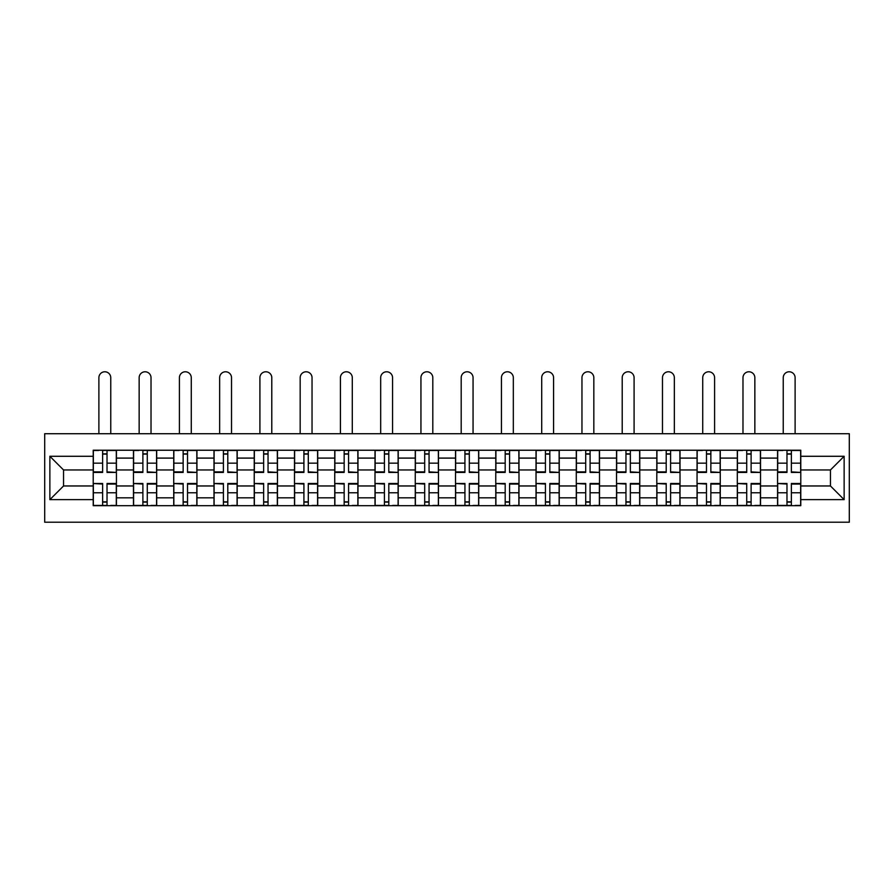 <?xml version="1.0" encoding="UTF-8"?>
<svg xmlns="http://www.w3.org/2000/svg" width="894" height="894" viewBox="0 0 894 894"><rect width="100%" height="100%" fill="white"/><g stroke="black" fill="none" stroke-linecap="round" stroke-linejoin="round"><path stroke-width="1.34" d="M44.7 522.219L849.3 522.219L849.3 433.713L44.7 433.713L44.7 522.219M133.474 505.702L133.474 458.097L116.432 458.097L116.432 505.702M116.432 458.097L116.432 450.23M133.474 458.097L133.474 450.23M156.696 450.23L156.696 505.702M173.727 505.702L173.727 450.23M196.948 450.23L196.948 505.702M213.979 505.702L213.979 450.23M237.201 450.23L237.201 505.702M254.231 505.702L254.231 450.23M277.464 450.23L277.464 505.702M294.495 505.702L294.495 450.23M317.716 450.23L317.716 505.702M334.747 505.702L334.747 450.23M357.969 450.23L357.969 505.702M374.999 505.702L374.999 450.23M398.232 450.23L398.232 505.702M415.263 505.702L415.263 450.23M438.485 450.23L438.485 505.702M455.515 505.702L455.515 450.23M478.737 450.23L478.737 505.702M495.768 505.702L495.768 450.23M519.001 450.23L519.001 505.702M536.031 505.702L536.031 450.23M559.253 450.23L559.253 505.702M576.284 505.702L576.284 450.23M599.505 450.23L599.505 505.702M616.536 505.702L616.536 450.23M639.769 450.23L639.769 505.702M656.799 505.702L656.799 450.23M680.021 450.23L680.021 505.702M697.052 505.702L697.052 450.23M720.273 450.23L720.273 505.702M737.304 505.702L737.304 450.23M760.526 450.23L760.526 505.702M777.568 505.702L777.568 450.23M777.568 485.967L760.526 485.967M737.304 485.967L720.273 485.967M697.052 485.967L680.021 485.967M656.799 485.967L639.769 485.967M616.536 485.967L599.505 485.967M576.284 485.967L559.253 485.967M536.031 485.967L519.001 485.967M495.768 485.967L478.737 485.967M455.515 485.967L438.485 485.967M415.263 485.967L398.232 485.967M374.999 485.967L357.969 485.967M334.747 485.967L317.716 485.967M294.495 485.967L277.464 485.967M254.231 485.967L237.201 485.967M213.979 485.967L196.948 485.967M173.727 485.967L156.696 485.967M133.474 485.967L116.432 485.967M777.568 469.965L760.526 469.965M737.304 469.965L720.273 469.965M697.052 469.965L680.021 469.965M656.799 469.965L639.769 469.965M616.536 469.965L599.505 469.965M576.284 469.965L559.253 469.965M536.031 469.965L519.001 469.965M495.768 469.965L478.737 469.965M455.515 469.965L438.485 469.965M415.263 469.965L398.232 469.965M374.999 469.965L357.969 469.965M334.747 469.965L317.716 469.965M294.495 469.965L277.464 469.965M254.231 469.965L237.201 469.965M213.979 469.965L196.948 469.965M173.727 469.965L156.696 469.965M133.474 469.965L116.432 469.965M63.541 485.967L93.211 485.967L93.211 469.965L63.541 469.965L63.541 485.967L49.863 499.645L49.863 456.286L93.211 456.286L93.211 469.965M800.789 469.965L800.789 485.967L830.459 485.967L830.459 469.965L800.789 469.965L800.789 450.23L93.211 450.23L93.211 456.286M800.789 456.286L844.137 456.286L844.137 499.645L800.789 499.645L800.789 485.967M93.211 485.967L93.211 505.702L800.789 505.702L800.789 499.645M93.211 499.645L49.863 499.645M107.023 501.836L102.631 501.836M102.631 454.096L107.023 454.096M147.275 501.836L142.884 501.836M142.884 454.096L147.275 454.096M187.528 501.836L183.147 501.836M183.147 454.096L187.528 454.096M227.791 501.836L223.399 501.836M223.399 454.096L227.791 454.096M268.044 501.836L263.652 501.836M263.652 454.096L268.044 454.096M308.296 501.836L303.915 501.836M303.915 454.096L308.296 454.096M348.559 501.836L344.168 501.836M344.168 454.096L348.559 454.096M388.812 501.836L384.42 501.836M384.42 454.096L388.812 454.096M429.064 501.836L424.684 501.836M424.684 454.096L429.064 454.096M469.316 501.836L464.936 501.836M464.936 454.096L469.316 454.096M509.58 501.836L505.188 501.836M505.188 454.096L509.58 454.096M549.832 501.836L545.441 501.836M545.441 454.096L549.832 454.096M590.085 501.836L585.704 501.836M585.704 454.096L590.085 454.096M630.348 501.836L625.956 501.836M625.956 454.096L630.348 454.096M670.601 501.836L666.209 501.836M666.209 454.096L670.601 454.096M710.853 501.836L706.472 501.836M706.472 454.096L710.853 454.096M751.116 501.836L746.725 501.836M746.725 454.096L751.116 454.096M791.369 501.836L786.977 501.836M786.977 454.096L791.369 454.096M49.863 456.286L63.541 469.965M830.459 485.967L844.137 499.645M830.459 469.965L844.137 456.286M110.755 433.713L110.755 377.715A5.934 5.934 0 0 0 104.821 371.781A5.934 5.934 0 0 0 98.888 377.715L98.888 433.713M107.023 471.876L116.309 472.423L107.023 472.423L107.023 450.487L116.309 450.487L111.147 450.487M116.309 471.876L116.309 450.487M102.631 453.839L107.023 453.839M98.508 450.487L93.345 450.487L93.345 472.423L102.631 472.423L102.631 450.487L110.755 450.23M93.345 450.487L98.888 450.23M102.631 484.056L93.345 483.509L102.631 483.509L102.631 505.445L93.345 505.445L98.508 505.445M93.345 484.056L93.345 505.445M107.023 502.093L102.631 502.093M111.147 505.445L116.309 505.445L116.309 483.509L107.023 483.509L107.023 505.445L98.888 505.445M116.309 505.445L110.755 505.445M151.019 433.713L151.019 377.715A5.934 5.934 0 0 0 145.085 371.781A5.934 5.934 0 0 0 139.151 377.715L139.151 433.713M147.275 471.876L156.562 472.423L147.275 472.423L147.275 450.487L156.562 450.487L151.399 450.487M156.562 471.876L156.562 450.487M142.884 453.839L147.275 453.839M138.76 450.487L133.597 450.487L133.597 472.423L142.884 472.423L142.884 450.487L151.019 450.23M133.597 450.487L139.151 450.23M191.271 433.713L191.271 377.715A5.934 5.934 0 0 0 185.337 371.781A5.934 5.934 0 0 0 179.403 377.715L179.403 433.713M187.528 471.876L196.825 472.423L187.528 472.423L187.528 450.487L196.825 450.487L191.662 450.487M196.825 471.876L196.825 450.487M183.147 453.839L187.528 453.839M179.012 450.487L173.849 450.487L173.849 472.423L183.147 472.423L183.147 450.487L191.271 450.23M173.849 450.487L179.403 450.23M142.884 484.056L133.597 483.509L142.884 483.509L142.884 505.445L133.597 505.445L138.76 505.445M133.597 484.056L133.597 505.445M147.275 502.093L142.884 502.093M151.399 505.445L156.562 505.445L156.562 483.509L147.275 483.509L147.275 505.445L139.151 505.445M156.562 505.445L151.019 505.445M183.147 484.056L173.849 483.509L183.147 483.509L183.147 505.445L173.849 505.445L179.012 505.445M173.849 484.056L173.849 505.445M187.528 502.093L183.147 502.093M191.662 505.445L196.825 505.445L196.825 483.509L187.528 483.509L187.528 505.445L179.403 505.445M196.825 505.445L191.271 505.445M231.524 433.713L231.524 377.715A5.934 5.934 0 0 0 225.59 371.781A5.934 5.934 0 0 0 219.656 377.715L219.656 433.713M227.791 471.876L237.078 472.423L227.791 472.423L227.791 450.487L237.078 450.487L231.915 450.487M237.078 471.876L237.078 450.487M223.399 453.839L227.791 453.839M219.276 450.487L214.113 450.487L214.113 472.423L223.399 472.423L223.399 450.487L231.524 450.23M214.113 450.487L219.656 450.23M271.787 433.713L271.787 377.715A5.934 5.934 0 0 0 265.853 371.781A5.934 5.934 0 0 0 259.908 377.715L259.908 433.713M268.044 471.876L277.33 472.423L268.044 472.423L268.044 450.487L277.33 450.487L272.167 450.487M277.33 471.876L277.33 450.487M263.652 453.839L268.044 453.839M259.528 450.487L254.365 450.487L254.365 472.423L263.652 472.423L263.652 450.487L271.787 450.23M254.365 450.487L259.908 450.23M312.04 433.713L312.04 377.715A5.934 5.934 0 0 0 306.106 371.781A5.934 5.934 0 0 0 300.172 377.715L300.172 433.713M308.296 471.876L317.582 472.423L308.296 472.423L308.296 450.487L317.582 450.487L312.431 450.487M317.582 471.876L317.582 450.487M303.915 453.839L308.296 453.839M299.781 450.487L294.618 450.487L294.618 472.423L303.915 472.423L303.915 450.487L312.04 450.23M294.618 450.487L300.172 450.23M223.399 484.056L214.113 483.509L223.399 483.509L223.399 505.445L214.113 505.445L219.276 505.445M214.113 484.056L214.113 505.445M227.791 502.093L223.399 502.093M231.915 505.445L237.078 505.445L237.078 483.509L227.791 483.509L227.791 505.445L219.656 505.445M237.078 505.445L231.524 505.445M263.652 484.056L254.365 483.509L263.652 483.509L263.652 505.445L254.365 505.445L259.528 505.445M254.365 484.056L254.365 505.445M268.044 502.093L263.652 502.093M272.167 505.445L277.33 505.445L277.33 483.509L268.044 483.509L268.044 505.445L259.908 505.445M277.33 505.445L271.787 505.445M303.915 484.056L294.618 483.509L303.915 483.509L303.915 505.445L294.618 505.445L299.781 505.445M294.618 484.056L294.618 505.445M308.296 502.093L303.915 502.093M312.431 505.445L317.582 505.445L317.582 483.509L308.296 483.509L308.296 505.445L300.172 505.445M317.582 505.445L312.04 505.445M352.292 433.713L352.292 377.715A5.934 5.934 0 0 0 346.358 371.781A5.934 5.934 0 0 0 340.424 377.715L340.424 433.713M348.559 471.876L357.846 472.423L348.559 472.423L348.559 450.487L357.846 450.487L352.683 450.487M357.846 471.876L357.846 450.487M344.168 453.839L348.559 453.839M340.033 450.487L334.881 450.487L334.881 472.423L344.168 472.423L344.168 450.487L352.292 450.23M334.881 450.487L340.424 450.23M344.168 484.056L334.881 483.509L344.168 483.509L344.168 505.445L334.881 505.445L340.033 505.445M334.881 484.056L334.881 505.445M348.559 502.093L344.168 502.093M352.683 505.445L357.846 505.445L357.846 483.509L348.559 483.509L348.559 505.445L340.424 505.445M357.846 505.445L352.292 505.445M392.555 433.713L392.555 377.715A5.934 5.934 0 0 0 386.621 371.781A5.934 5.934 0 0 0 380.676 377.715L380.676 433.713M388.812 471.876L398.098 472.423L388.812 472.423L388.812 450.487L398.098 450.487L392.935 450.487M398.098 471.876L398.098 450.487M384.42 453.839L388.812 453.839M380.296 450.487L375.134 450.487L375.134 472.423L384.42 472.423L384.42 450.487L392.555 450.23M375.134 450.487L380.676 450.23M384.42 484.056L375.134 483.509L384.42 483.509L384.42 505.445L375.134 505.445L380.296 505.445M375.134 484.056L375.134 505.445M388.812 502.093L384.42 502.093M392.935 505.445L398.098 505.445L398.098 483.509L388.812 483.509L388.812 505.445L380.676 505.445M398.098 505.445L392.555 505.445M432.808 433.713L432.808 377.715A5.934 5.934 0 0 0 426.874 371.781A5.934 5.934 0 0 0 420.94 377.715L420.94 433.713M429.064 471.876L438.351 472.423L429.064 472.423L429.064 450.487L438.351 450.487L433.199 450.487M438.351 471.876L438.351 450.487M424.684 453.839L429.064 453.839M420.549 450.487L415.386 450.487L415.386 472.423L424.684 472.423L424.684 450.487L432.808 450.23M415.386 450.487L420.94 450.23M424.684 484.056L415.386 483.509L424.684 483.509L424.684 505.445L415.386 505.445L420.549 505.445M415.386 484.056L415.386 505.445M429.064 502.093L424.684 502.093M433.199 505.445L438.351 505.445L438.351 483.509L429.064 483.509L429.064 505.445L420.94 505.445M438.351 505.445L432.808 505.445M473.06 433.713L473.06 377.715A5.934 5.934 0 0 0 467.126 371.781A5.934 5.934 0 0 0 461.192 377.715L461.192 433.713M469.316 471.876L478.614 472.423L469.316 472.423L469.316 450.487L478.614 450.487L473.451 450.487M478.614 471.876L478.614 450.487M464.936 453.839L469.316 453.839M460.801 450.487L455.649 450.487L455.649 472.423L464.936 472.423L464.936 450.487L473.06 450.23M455.649 450.487L461.192 450.23M464.936 484.056L455.649 483.509L464.936 483.509L464.936 505.445L455.649 505.445L460.801 505.445M455.649 484.056L455.649 505.445M469.316 502.093L464.936 502.093M473.451 505.445L478.614 505.445L478.614 483.509L469.316 483.509L469.316 505.445L461.192 505.445M478.614 505.445L473.06 505.445M513.324 433.713L513.324 377.715A5.934 5.934 0 0 0 507.379 371.781A5.934 5.934 0 0 0 501.445 377.715L501.445 433.713M509.58 471.876L518.866 472.423L509.58 472.423L509.58 450.487L518.866 450.487L513.704 450.487M518.866 471.876L518.866 450.487M505.188 453.839L509.58 453.839M501.065 450.487L495.902 450.487L495.902 472.423L505.188 472.423L505.188 450.487L513.324 450.23M495.902 450.487L501.445 450.23M505.188 484.056L495.902 483.509L505.188 483.509L505.188 505.445L495.902 505.445L501.065 505.445M495.902 484.056L495.902 505.445M509.58 502.093L505.188 502.093M513.704 505.445L518.866 505.445L518.866 483.509L509.58 483.509L509.58 505.445L501.445 505.445M518.866 505.445L513.324 505.445M553.576 433.713L553.576 377.715A5.934 5.934 0 0 0 547.642 371.781A5.934 5.934 0 0 0 541.708 377.715L541.708 433.713M549.832 471.876L559.119 472.423L549.832 472.423L549.832 450.487L559.119 450.487L553.967 450.487M559.119 471.876L559.119 450.487M545.441 453.839L549.832 453.839M541.317 450.487L536.154 450.487L536.154 472.423L545.441 472.423L545.441 450.487L553.576 450.23M536.154 450.487L541.708 450.23M545.441 484.056L536.154 483.509L545.441 483.509L545.441 505.445L536.154 505.445L541.317 505.445M536.154 484.056L536.154 505.445M549.832 502.093L545.441 502.093M553.967 505.445L559.119 505.445L559.119 483.509L549.832 483.509L549.832 505.445L541.708 505.445M559.119 505.445L553.576 505.445M593.828 433.713L593.828 377.715A5.934 5.934 0 0 0 587.894 371.781A5.934 5.934 0 0 0 581.96 377.715L581.96 433.713M590.085 471.876L599.382 472.423L590.085 472.423L590.085 450.487L599.382 450.487L594.219 450.487M599.382 471.876L599.382 450.487M585.704 453.839L590.085 453.839M581.569 450.487L576.418 450.487L576.418 472.423L585.704 472.423L585.704 450.487L593.828 450.23M576.418 450.487L581.96 450.23M585.704 484.056L576.418 483.509L585.704 483.509L585.704 505.445L576.418 505.445L581.569 505.445M576.418 484.056L576.418 505.445M590.085 502.093L585.704 502.093M594.219 505.445L599.382 505.445L599.382 483.509L590.085 483.509L590.085 505.445L581.96 505.445M599.382 505.445L593.828 505.445M634.092 433.713L634.092 377.715A5.934 5.934 0 0 0 628.147 371.781A5.934 5.934 0 0 0 622.213 377.715L622.213 433.713M630.348 471.876L639.635 472.423L630.348 472.423L630.348 450.487L639.635 450.487L634.472 450.487M639.635 471.876L639.635 450.487M625.956 453.839L630.348 453.839M621.833 450.487L616.67 450.487L616.67 472.423L625.956 472.423L625.956 450.487L634.092 450.23M616.67 450.487L622.213 450.23M625.956 484.056L616.67 483.509L625.956 483.509L625.956 505.445L616.67 505.445L621.833 505.445M616.67 484.056L616.67 505.445M630.348 502.093L625.956 502.093M634.472 505.445L639.635 505.445L639.635 483.509L630.348 483.509L630.348 505.445L622.213 505.445M639.635 505.445L634.092 505.445M674.344 433.713L674.344 377.715A5.934 5.934 0 0 0 668.41 371.781A5.934 5.934 0 0 0 662.476 377.715L662.476 433.713M670.601 471.876L679.887 472.423L670.601 472.423L670.601 450.487L679.887 450.487L674.724 450.487M679.887 471.876L679.887 450.487M666.209 453.839L670.601 453.839M662.085 450.487L656.922 450.487L656.922 472.423L666.209 472.423L666.209 450.487L674.344 450.23M656.922 450.487L662.476 450.23M666.209 484.056L656.922 483.509L666.209 483.509L666.209 505.445L656.922 505.445L662.085 505.445M656.922 484.056L656.922 505.445M670.601 502.093L666.209 502.093M674.724 505.445L679.887 505.445L679.887 483.509L670.601 483.509L670.601 505.445L662.476 505.445M679.887 505.445L674.344 505.445M714.597 433.713L714.597 377.715A5.934 5.934 0 0 0 708.663 371.781A5.934 5.934 0 0 0 702.729 377.715L702.729 433.713M710.853 471.876L720.151 472.423L710.853 472.423L710.853 450.487L720.151 450.487L714.988 450.487M720.151 471.876L720.151 450.487M706.472 453.839L710.853 453.839M702.338 450.487L697.175 450.487L697.175 472.423L706.472 472.423L706.472 450.487L714.597 450.23M697.175 450.487L702.729 450.23M706.472 484.056L697.175 483.509L706.472 483.509L706.472 505.445L697.175 505.445L702.338 505.445M697.175 484.056L697.175 505.445M710.853 502.093L706.472 502.093M714.988 505.445L720.151 505.445L720.151 483.509L710.853 483.509L710.853 505.445L702.729 505.445M720.151 505.445L714.597 505.445M754.849 433.713L754.849 377.715A5.934 5.934 0 0 0 748.915 371.781A5.934 5.934 0 0 0 742.981 377.715L742.981 433.713M751.116 471.876L760.403 472.423L751.116 472.423L751.116 450.487L760.403 450.487L755.24 450.487M760.403 471.876L760.403 450.487M746.725 453.839L751.116 453.839M742.601 450.487L737.438 450.487L737.438 472.423L746.725 472.423L746.725 450.487L754.849 450.23M737.438 450.487L742.981 450.23M746.725 484.056L737.438 483.509L746.725 483.509L746.725 505.445L737.438 505.445L742.601 505.445M737.438 484.056L737.438 505.445M751.116 502.093L746.725 502.093M755.24 505.445L760.403 505.445L760.403 483.509L751.116 483.509L751.116 505.445L742.981 505.445M760.403 505.445L754.849 505.445M795.112 433.713L795.112 377.715A5.934 5.934 0 0 0 789.178 371.781A5.934 5.934 0 0 0 783.245 377.715L783.245 433.713M791.369 471.876L800.655 472.423L791.369 472.423L791.369 450.487L800.655 450.487L795.492 450.487M800.655 471.876L800.655 450.487M786.977 453.839L791.369 453.839M782.853 450.487L777.691 450.487L777.691 472.423L786.977 472.423L786.977 450.487L795.112 450.23M777.691 450.487L783.245 450.23M786.977 484.056L777.691 483.509L786.977 483.509L786.977 505.445L777.691 505.445L782.853 505.445M777.691 484.056L777.691 505.445M791.369 502.093L786.977 502.093M795.492 505.445L800.655 505.445L800.655 483.509L791.369 483.509L791.369 505.445L783.245 505.445M800.655 505.445L795.112 505.445M737.304 458.097L720.273 458.097M697.052 458.097L680.021 458.097M656.799 458.097L639.769 458.097M616.536 458.097L599.505 458.097M576.284 458.097L559.253 458.097M536.031 458.097L519.001 458.097M495.768 458.097L478.737 458.097M455.515 458.097L438.485 458.097M415.263 458.097L398.232 458.097M374.999 458.097L357.969 458.097M334.747 458.097L317.716 458.097M294.495 458.097L277.464 458.097M254.231 458.097L237.201 458.097M213.979 458.097L196.948 458.097M173.727 458.097L156.696 458.097M777.568 458.097L760.526 458.097M737.304 497.835L720.273 497.835M697.052 497.835L680.021 497.835M656.799 497.835L639.769 497.835M616.536 497.835L599.505 497.835M576.284 497.835L559.253 497.835M536.031 497.835L519.001 497.835M495.768 497.835L478.737 497.835M455.515 497.835L438.485 497.835M415.263 497.835L398.232 497.835M374.999 497.835L357.969 497.835M334.747 497.835L317.716 497.835M294.495 497.835L277.464 497.835M254.231 497.835L237.201 497.835M213.979 497.835L196.948 497.835M173.727 497.835L156.696 497.835M133.474 497.835L116.432 497.835M777.568 497.835L760.526 497.835M107.023 463.159L116.309 463.159M93.345 471.876L102.631 471.876M93.345 463.159L102.631 463.159M102.631 492.773L93.345 492.773M116.309 484.056L107.023 484.056M116.309 492.773L107.023 492.773M147.275 463.159L156.562 463.159M133.597 471.876L142.884 471.876M133.597 463.159L142.884 463.159M187.528 463.159L196.825 463.159M173.849 471.876L183.147 471.876M173.849 463.159L183.147 463.159M142.884 492.773L133.597 492.773M156.562 484.056L147.275 484.056M156.562 492.773L147.275 492.773M183.147 492.773L173.849 492.773M196.825 484.056L187.528 484.056M196.825 492.773L187.528 492.773M227.791 463.159L237.078 463.159M214.113 471.876L223.399 471.876M214.113 463.159L223.399 463.159M268.044 463.159L277.33 463.159M254.365 471.876L263.652 471.876M254.365 463.159L263.652 463.159M308.296 463.159L317.582 463.159M294.618 471.876L303.915 471.876M294.618 463.159L303.915 463.159M223.399 492.773L214.113 492.773M237.078 484.056L227.791 484.056M237.078 492.773L227.791 492.773M263.652 492.773L254.365 492.773M277.33 484.056L268.044 484.056M277.33 492.773L268.044 492.773M303.915 492.773L294.618 492.773M317.582 484.056L308.296 484.056M317.582 492.773L308.296 492.773M348.559 463.159L357.846 463.159M334.881 471.876L344.168 471.876M334.881 463.159L344.168 463.159M344.168 492.773L334.881 492.773M357.846 484.056L348.559 484.056M357.846 492.773L348.559 492.773M388.812 463.159L398.098 463.159M375.134 471.876L384.42 471.876M375.134 463.159L384.42 463.159M384.42 492.773L375.134 492.773M398.098 484.056L388.812 484.056M398.098 492.773L388.812 492.773M429.064 463.159L438.351 463.159M415.386 471.876L424.684 471.876M415.386 463.159L424.684 463.159M424.684 492.773L415.386 492.773M438.351 484.056L429.064 484.056M438.351 492.773L429.064 492.773M469.316 463.159L478.614 463.159M455.649 471.876L464.936 471.876M455.649 463.159L464.936 463.159M464.936 492.773L455.649 492.773M478.614 484.056L469.316 484.056M478.614 492.773L469.316 492.773M509.58 463.159L518.866 463.159M495.902 471.876L505.188 471.876M495.902 463.159L505.188 463.159M505.188 492.773L495.902 492.773M518.866 484.056L509.58 484.056M518.866 492.773L509.58 492.773M549.832 463.159L559.119 463.159M536.154 471.876L545.441 471.876M536.154 463.159L545.441 463.159M545.441 492.773L536.154 492.773M559.119 484.056L549.832 484.056M559.119 492.773L549.832 492.773M590.085 463.159L599.382 463.159M576.418 471.876L585.704 471.876M576.418 463.159L585.704 463.159M585.704 492.773L576.418 492.773M599.382 484.056L590.085 484.056M599.382 492.773L590.085 492.773M630.348 463.159L639.635 463.159M616.67 471.876L625.956 471.876M616.67 463.159L625.956 463.159M625.956 492.773L616.67 492.773M639.635 484.056L630.348 484.056M639.635 492.773L630.348 492.773M670.601 463.159L679.887 463.159M656.922 471.876L666.209 471.876M656.922 463.159L666.209 463.159M666.209 492.773L656.922 492.773M679.887 484.056L670.601 484.056M679.887 492.773L670.601 492.773M710.853 463.159L720.151 463.159M697.175 471.876L706.472 471.876M697.175 463.159L706.472 463.159M706.472 492.773L697.175 492.773M720.151 484.056L710.853 484.056M720.151 492.773L710.853 492.773M751.116 463.159L760.403 463.159M737.438 471.876L746.725 471.876M737.438 463.159L746.725 463.159M746.725 492.773L737.438 492.773M760.403 484.056L751.116 484.056M760.403 492.773L751.116 492.773M791.369 463.159L800.655 463.159M777.691 471.876L786.977 471.876M777.691 463.159L786.977 463.159M786.977 492.773L777.691 492.773M800.655 484.056L791.369 484.056M800.655 492.773L791.369 492.773"/></g></svg>
